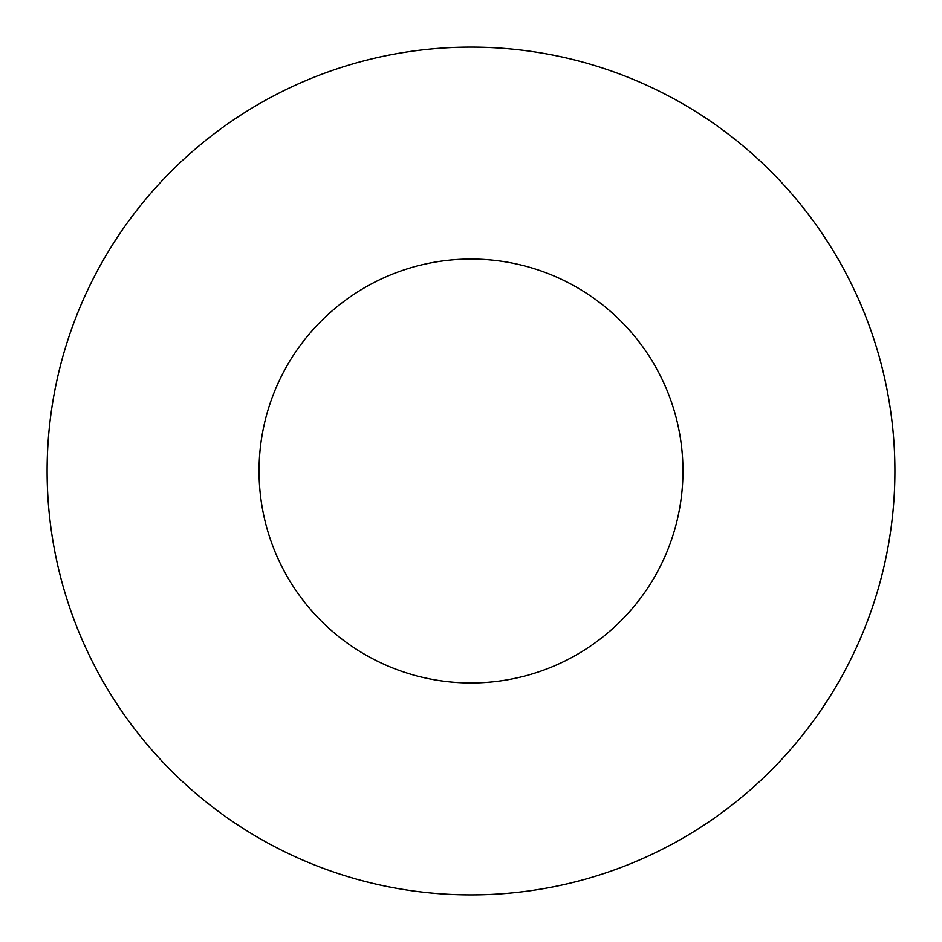 <?xml version="1.0" encoding="UTF-8"?>
<svg xmlns="http://www.w3.org/2000/svg" width="942" height="942" viewBox="0 0 942 942"><rect width="100%" height="100%" fill="white"/><g stroke="black" fill="none" stroke-linecap="round" stroke-linejoin="round"><path stroke-width="1.41" d="M682.95 471A211.95 211.95 0 0 0 471 259.05A211.95 211.95 0 0 0 259.05 471A211.95 211.95 0 0 0 471 682.95A211.95 211.95 0 0 0 682.95 471M894.9 471A423.9 423.9 0 0 0 471 47.1A423.9 423.9 0 0 0 47.1 471A423.9 423.9 0 0 0 471 894.9A423.9 423.9 0 0 0 894.9 471"/></g></svg>
